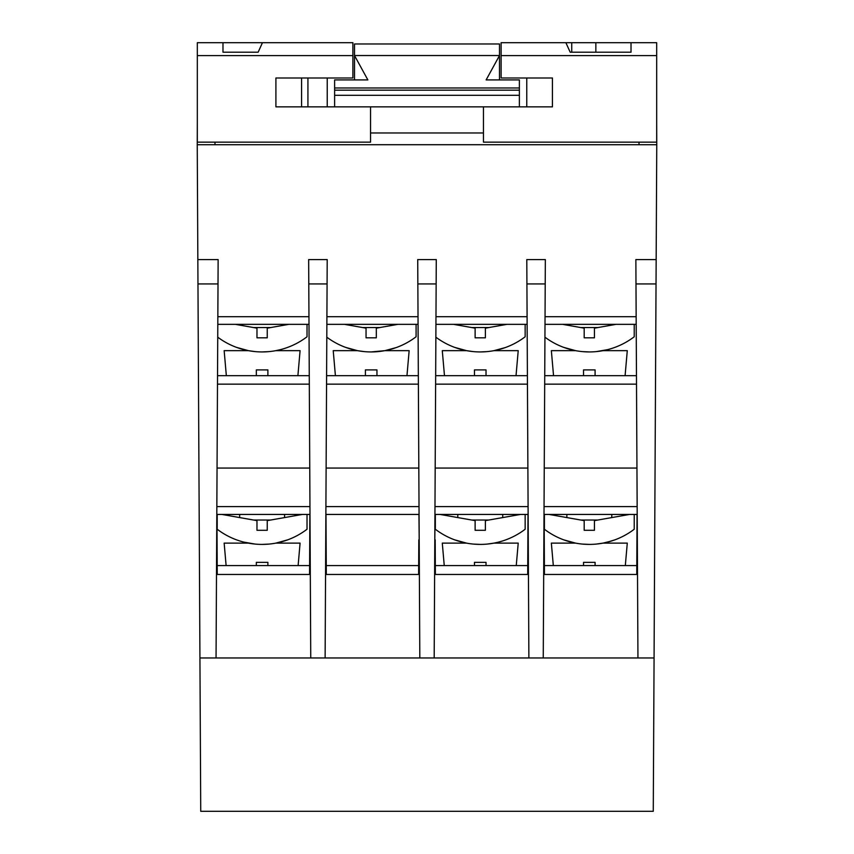 <?xml version="1.0" encoding="UTF-8"?>
<svg xmlns="http://www.w3.org/2000/svg" width="854" height="854" viewBox="0 0 854 854"><rect width="100%" height="100%" fill="white"/><g stroke="black" fill="none" stroke-linecap="round" stroke-linejoin="round"><path stroke-width="1.28" d="M656.683 122.25L656.758 144.71L197.242 144.71L197.317 122.25M545.215 283.934L526.918 283.934L526.801 259.595L545.343 259.595L543.251 657.964L637.949 657.964L635.984 283.934L656.032 283.934L653.267 811.3L200.733 811.3L199.932 657.964L419.816 657.964L417.723 259.595L436.277 259.595L434.184 657.964L419.816 657.964M216.841 506.593L309.959 506.593M325.908 506.593L419.026 506.593M434.974 506.593L528.092 506.593M544.041 506.593L637.159 506.593M636.796 565.583L544.393 565.583M636.198 324.349L545.001 324.349M435.935 324.349L527.131 324.349M418.065 324.349L326.868 324.349M217.802 324.349L308.999 324.349M636.465 375.675L544.735 375.675M435.668 375.675L527.398 375.675M528.135 514.439L434.942 514.439M418.673 565.583L326.26 565.583M309.991 514.439L216.799 514.439M217.535 375.675L309.265 375.675M637.511 574.464L636.753 574.464L637.063 514.439L544.126 514.439L544.436 574.464L543.688 574.464M434.622 574.464L527.697 574.464L528.007 514.439M434.803 539.824L435.06 514.439M419.058 514.439L325.993 514.439L326.303 574.464L325.555 574.464M418.94 514.439L419.197 539.824M216.937 514.439L217.247 574.464L309.564 574.464L309.874 514.439M639.005 144.71L639.016 142.148M527.889 468.056L435.177 468.056M435.615 384.151L527.452 384.151M309.756 468.056L217.044 468.056M217.482 384.151L309.319 384.151M197.84 259.595L197.968 283.934L218.016 283.934L218.133 259.595L197.84 259.595L197.242 144.71M217.834 316.717L308.956 316.717M327.082 283.934L327.199 259.595L308.657 259.595L308.785 283.934L327.082 283.934L325.118 657.964M326.901 316.717L418.022 316.717M435.978 316.717L527.099 316.717M545.044 316.717L636.166 316.717M656.758 144.71L656.16 259.595L635.867 259.595L635.984 283.934M417.852 283.934L436.148 283.934M656.032 283.934L656.16 259.595M636.518 384.151L544.681 384.151M418.385 384.151L326.548 384.151M418.332 375.675L326.602 375.675M543.251 657.964L434.184 657.964M527.697 574.464L528.445 574.464M217.247 574.464L216.489 574.464M309.564 574.464L310.312 574.464M636.753 574.464L544.436 574.464M435.369 574.464L435.188 539.824M435.326 565.583L527.74 565.583M419.378 574.464L326.303 574.464M418.812 539.824L418.631 574.464M217.204 565.583L309.607 565.583M326.111 468.056L418.823 468.056M544.244 468.056L636.956 468.056M214.994 144.71L214.984 142.148M654.068 657.964L637.949 657.964M528.882 657.964L526.918 283.934M310.749 657.964L308.785 283.934M218.016 283.934L216.051 657.964M197.968 283.934L199.932 657.964M483.46 142.148L656.683 142.148L656.683 55.595L501.106 55.595L501.106 77.992L552.431 77.992L552.431 106.857L483.46 106.857L483.46 142.148M483.46 132.968L370.54 132.968M197.317 142.148L370.54 142.148L370.54 106.857L275.906 106.857L275.906 77.992L352.894 77.992L352.894 55.595L197.317 55.595L197.317 142.148M501.106 55.595L501.106 42.7L656.683 42.7L656.683 55.595M526.769 106.857L526.769 77.992M301.569 77.992L301.569 106.857M327.231 106.857L327.231 77.992M571.732 52.201L571.732 42.7M307.931 77.992L307.931 106.857M197.317 55.595L197.317 42.7L352.894 42.7L352.894 55.595M595.857 52.201L595.857 42.7M565.882 42.7L570.194 52.201L631.021 52.201L631.021 42.7M370.54 106.857L483.46 106.857M222.979 42.7L222.979 52.201L258.143 52.201L262.456 42.7M334.619 106.857L334.619 90.172L519.381 90.172L519.381 106.857M354.506 79.913L354.506 55.531L367.861 79.913L334.619 79.913L334.619 87.983L519.381 87.983L519.381 79.913L486.139 79.913L499.494 55.531L499.494 79.913M354.506 55.531L354.506 43.981L499.494 43.981L499.494 55.531L354.506 55.531M334.619 90.172L334.619 87.983M519.381 95.306L334.619 95.306M519.381 90.172L519.381 87.983M217.204 514.439L217.204 529.245A74.095 74.095 0 0 0 307.024 529.245L307.024 514.439M221.869 514.439L256.979 520.63L256.979 530.291L267.249 530.291L267.249 520.63L302.359 514.439M243.881 542.13L255.1 544.073M262.125 544.404L269.085 544.083M298.121 565.583L300.085 543.123L275.842 543.123L287.777 539.824M256.339 565.583L256.339 562.37L267.889 562.37L267.889 565.583M226.118 565.583L224.154 543.123L248.386 543.123M253.595 520.033L270.643 520.033M280.08 543.123L280.08 542.194M307.024 324.349L307.024 336.775A74.095 74.095 0 0 1 217.727 337.17M235.394 324.349L256.979 328.16L256.979 337.821L267.249 337.821L267.249 328.16L288.833 324.349M236.451 347.354L248.386 350.652L255.1 351.602M262.125 351.933L269.085 351.613M275.757 350.674L280.336 349.66M287.777 347.354L287.125 347.589M256.339 375.675L256.339 369.899L267.889 369.899L267.889 375.675M275.842 350.652L300.085 350.652L297.897 375.675M226.342 375.675L224.154 350.652L248.386 350.652M253.595 327.552L270.643 327.552M244.148 350.652L244.148 349.724M416.09 324.349L416.09 336.775A74.095 74.095 0 0 1 326.794 337.17M344.461 324.349L366.046 328.16L366.046 337.821L376.315 337.821L376.315 328.16L397.9 324.349M353.214 350.652L353.214 349.724L345.518 347.354L357.452 350.652L364.167 351.602M371.191 351.933L384.908 350.652L396.192 347.589M365.405 375.675L365.405 369.899L376.956 369.899L376.956 375.675M335.408 375.675L333.22 350.652L357.452 350.652M384.908 350.652L409.151 350.652L406.963 375.675M362.662 327.552L379.71 327.552M444.251 565.583L442.287 543.123L466.519 543.123L454.584 539.824M487.26 544.073L493.986 543.123L518.218 543.123L516.254 565.583M474.472 565.583L474.472 562.37L486.022 562.37L486.022 565.583M480.247 544.404L473.287 544.083M471.728 520.033L488.776 520.033M498.213 543.123L498.213 542.194L502.28 541.052M435.337 514.439L435.337 529.245A74.095 74.095 0 0 0 525.157 529.245L525.157 514.439M440.002 514.439L475.123 520.63L475.123 530.291L485.382 530.291L485.382 520.63L520.492 514.439M493.986 543.123L498.49 542.13M525.157 324.349L525.157 336.775A74.095 74.095 0 0 1 435.86 337.17M453.538 324.349L475.123 328.16L475.123 337.821L485.382 337.821L485.382 328.16L506.966 324.349M454.584 347.354L466.519 350.652L473.233 351.602M480.236 351.933L487.218 351.613M516.029 375.675L518.218 350.652L493.986 350.652L505.258 347.589M474.472 375.675L474.472 369.899L486.022 369.899L486.022 375.675M444.475 375.675L442.287 350.652L466.519 350.652M471.728 327.552L488.776 327.552M462.292 350.652L462.292 349.724M553.317 565.583L551.353 543.123L575.585 543.123L563.651 539.824M596.327 544.073L603.052 543.123L627.284 543.123L625.32 565.583M583.538 565.583L583.538 562.37L595.089 562.37L595.089 565.583M589.313 544.404L582.353 544.083M580.795 520.033L597.843 520.033M607.279 543.123L607.279 542.194L614.976 539.824M544.404 514.439L544.404 529.245A74.095 74.095 0 0 0 634.223 529.245L634.223 514.439M549.069 514.439L584.189 520.63L584.189 530.291L594.448 530.291L594.448 520.63L629.558 514.439M603.052 543.123L611.347 541.052M607.536 349.66L596.327 351.602L603.052 350.652L627.284 350.652L625.096 375.675M553.541 375.675L551.353 350.652L575.585 350.652L563.651 347.354M583.538 375.675L583.538 369.899L595.089 369.899L595.089 375.675M589.313 351.933L582.353 351.613M580.795 327.552L597.843 327.552M571.358 350.652L571.358 349.724M634.223 324.349L634.223 336.775A74.095 74.095 0 0 1 544.927 337.17M562.605 324.349L584.189 328.16L584.189 337.821L594.448 337.821L594.448 328.16L616.033 324.349M284.574 517.567L284.574 514.439M239.664 517.567L239.664 514.439M244.148 543.123L244.148 542.194M284.574 325.096L284.574 324.349M239.664 325.096L239.664 324.349M280.08 350.652L280.08 349.724M393.641 325.096L393.641 324.349M348.731 325.096L348.731 324.349M389.146 350.652L389.146 349.724M502.707 517.567L502.707 514.439M457.797 517.567L457.797 514.439M462.292 543.123L462.292 542.194M502.707 325.096L502.707 324.349M457.797 325.096L457.797 324.349M498.213 350.652L498.213 349.724M611.774 517.567L611.774 514.439M566.864 517.567L566.864 514.439M571.358 543.123L571.358 542.194M611.774 325.096L611.774 324.349M566.864 325.096L566.864 324.349M607.279 350.652L607.279 349.724"/></g></svg>
